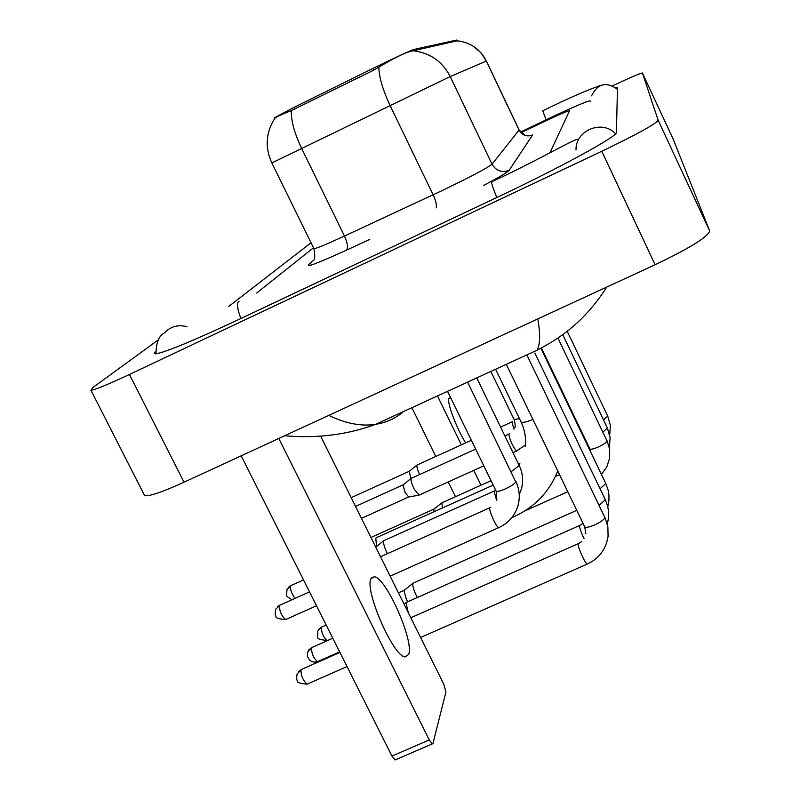 <?xml version="1.0" encoding="UTF-8"?>
<svg xmlns="http://www.w3.org/2000/svg" width="800" height="800" viewBox="0 0 800 800"><rect width="100%" height="100%" fill="white"/><g stroke="black" fill="none" stroke-linecap="round" stroke-linejoin="round"><path stroke-width="1.2" d="M457.3 40.9L456.78 40.01L413.69 49.52C408.34 51.45 394.75 57.76 372.93 68.43L294.39 107.2L274.44 117.77M473.23 46.21L480.88 52.69L486.34 61.08C480.17 49.15 470.48 42.39 457.26 40.81L413.19 50.78C407.86 51.46 397.95 56.02 383.45 64.46L373.68 70.18L291.32 110.59C281 114.66 275.45 117.3 274.68 118.52M549.84 152.98L569.61 110.61C567.72 110.84 559.58 114.36 545.19 121.17L520.97 132.72L545.19 121.17C559.58 114.36 567.72 110.84 569.61 110.61L549.84 152.98M313.49 247.78L256.69 293.02L313.49 247.78M450.94 398.31L449.87 397.88L448.93 398.54C446.67 402.01 456.63 428.56 465.65 442.92M411.89 407.68L435.79 456.49M448.24 481.92L455.49 496.7M481.01 485.21L473.78 470.38M461.34 444.87L437.48 395.94M493.2 485.11L376.89 537.46L375.8 538.21L376.53 546.5M442.41 507.97L441.84 502.81M434.07 511.72L433.79 509.27L441.6 503M417.32 597.53L416.32 595.62C413.65 589.91 412.51 585.87 412.9 583.48L413.38 582.99M407.74 601.78L406.35 599.31L403.92 590.54L412.97 583.31M408.28 612.67L406.02 602.76L406.56 602.22M419.6 474.56C417.5 469.86 416.61 466.73 416.95 465.15L417.22 464.88M408.71 496.99L405.17 492.58L402.98 484.99L411.1 478.46L409.08 471.44L416.98 465.08M419.06 495.11L414.14 489.03C411.74 483.89 410.71 480.39 411.07 478.53L411.37 478.24M387.37 553.69L387.04 553.04C384.32 547.22 383.2 543.16 383.69 540.86L384.15 540.44M408.67 654.41C414.31 641.07 385.87 577.06 374.23 576.78L371.02 578.75C364.17 589.72 393.21 656.52 405.07 656.94L408.67 654.41M395.66 759.73L395.07 759.98L391.96 756.06L429.29 739.94L278.81 438.46M241.21 455.82L391.96 756.06M429.29 739.94L432.32 743.9L432.98 743.38L445.95 691.96L443.73 684.08L320.68 436.21M590.07 100.82C586.59 101.26 571.91 107.61 546.02 119.86L520.42 132.08M311.03 242.77L228.78 306.42M158.47 339.78L92.7 387.67L90.95 390.28C95.22 389.76 108.05 384.48 129.44 374.46L601.78 151.27C636.74 134.45 655.54 124.12 658.17 120.28L642.41 72.99C640.33 73.18 630.41 77.44 612.66 85.77M143.88 494.15L144.67 495.7C149.54 496.41 162.66 491.92 184.03 482.21L655.11 264.74C689.85 248.11 708.04 236.85 709.68 230.95L673.13 139.03L642.42 73.01M155.68 351.28L154.12 353.21L155.14 353.9C163.75 353.04 192.2 341.31 240.51 318.7L496.72 197.57C560.75 167.4 618.43 135.74 616.43 132.41L617.48 87.86L615.95 87.9M403.18 411.69L385.93 419.61M328.79 415.38C345.77 423.6 361.39 426.58 375.66 424.32L375.66 424.32C386.03 422.65 395.16 418.56 403.06 412.04M375.66 424.32L537.03 350.22C540.24 344.47 540.48 334.04 537.76 318.91M294.39 107.2L295.21 108.88M372.93 68.43L373.75 70.14M413.69 49.52L414.24 50.68M456.78 40.01L457.22 40.92M413.19 50.78C429.98 52.79 442.33 61.39 450.21 76.55L486.34 61.08L519.12 130.16C522.31 135.45 526.8 137.06 532.61 134.97L509.15 170.31C501.79 172.94 496.09 170.9 492.03 164.19L519.14 129.99L486.43 61.05M509.15 170.31C507.64 172.22 499.2 177.22 483.83 185.31M441.24 191C470.26 177.03 487.19 168.09 492.03 164.19L450.21 76.55L271.84 162.93L313.93 248.68C316.41 248.52 326.58 244.31 344.46 236.05L441.24 191M291.32 110.59C291.02 120.67 294.44 133.25 301.6 148.34L344.46 236.05C347.68 243.24 348.31 247.96 346.37 250.21C318.07 263.11 305.56 267.83 308.82 264.36L313.55 260.35C314.97 259.55 315.1 255.66 313.93 248.68L313.8 248.4M378.88 67.26C379.08 77.23 382.8 89.95 390.06 105.42L433.13 194.82C435.77 200.56 436.82 204.9 436.27 207.86M369.77 239.4L346.37 250.21M514.56 516.43L513.01 516.16M532.94 419.49C526.25 422.08 522.3 422.93 521.1 422.03L520.97 421.76M567.21 331.27L607.73 416.14L603.5 419.92M562.76 334.65L607.39 428.06L602.91 432.08M557.94 338.06L607.08 441.07C606.28 442.63 603.37 444.6 598.35 446.96C593.68 448.97 590.86 449.64 589.88 448.98L589.82 448.85M321.32 627.28C321.5 632.95 323.47 637.41 327.22 640.65C313.29 638.39 318.89 638.72 317.66 631.2L321.32 627.28L326.15 624.99M540.91 348.26L605.78 483.49L600.06 488.76M318.06 661.44L314.6 662.19L311.51 661.47L309.4 659.97L307.39 656.31L307.7 651.89L312.14 647.41L332.81 638.24M534.9 353.08L605.31 499.69L599.19 505.36M584.06 538.63C581.16 532.5 579.63 528.21 579.46 525.78L582.98 523.34M339.66 651.89L317.53 661.67C313.62 658.34 311.6 653.74 311.48 647.86M307.77 683.87L307.17 684.14C299.73 683.58 296.52 682.43 297.53 680.66C296.63 680.46 296.48 678.24 297.06 674L301.7 669.34L339.93 652.44M527.14 355.48L604.91 517.64C603.96 519.72 600.54 522.15 594.63 524.92C589.3 527.17 586.01 527.84 584.76 526.93L584.64 526.68M587.52 563.95L587.12 564.12C585.23 563.72 577.56 546.7 578.06 543.99L581.67 541.5M347.03 666.57L307.17 684.14C303.09 680.71 301.02 675.94 300.96 669.84M514.02 429.21L511.88 422L512.65 421.53M516.72 450.97L516.46 451.09C512.68 446.41 510.11 440.79 508.74 434.23L509.56 433.72M519.46 418.63L514.12 419.56M291.92 599.76C285.02 594.88 286.73 597.95 286.97 589.49L291.13 585.49L303.52 579.92M476.76 377.9L519.2 465.47L511.12 471.78M496.67 500.45L494.06 491.24L495.03 490.63M294.99 598.38C291.6 593.58 290.12 589.4 290.55 585.85M286.23 619.28L285.69 619.52C278.23 618.99 275.02 617.85 276.06 616.11C275.1 615.86 275 613.56 275.77 609.2L280.11 605.05L309.52 591.87M467.6 382.11L515.78 481.94C514.58 483.87 511.08 486.19 505.3 488.92C500.31 491.08 497.25 491.83 496.15 491.16L496.03 490.92M499.13 527.48L498.68 527.68C496.45 527.55 488.73 510.43 489.76 507.93L490.74 507.32M316.49 605.76L285.69 619.52C281.56 616.09 279.49 611.4 279.47 605.45M615.57 133.79C602.36 119.28 575.46 130.25 576.01 149.83M496.88 197.49C492.97 188.28 491.25 182.98 491.72 181.56M240.88 318.52C237.48 309.3 236.68 303.68 238.47 301.66L239.02 301.4M155.98 353.85C156.15 342.72 158.93 335.76 164.33 332.97C170.47 326.48 177.99 324.39 186.9 326.69M601.65 85.09C588.86 89.33 569.23 97.89 542.76 110.76L546.08 119.84M617.45 89.32C606.34 81.34 597.7 83.51 591.55 95.83M709.68 230.95L658.17 120.28M655.11 264.74L601.78 151.27M184.03 482.21L129.44 374.46M274.39 117.67L274.74 118.4M274.66 118.58C265.78 132.76 264.84 147.54 271.84 162.93M519.17 130.06L524.95 135.39M449.11 398.23L449.87 397.88M518.98 465.03L519.84 463.57M557.78 471C549.23 492.01 534.6 507.25 513.91 516.72L511.91 517.61M495.6 369.25L521.1 422.03C524.81 430.01 526.21 438.21 525.31 446.63M607.78 416.24L610.39 425.57L609.71 435.01M584.83 438.43L584.28 438.68M491.05 480.68L441.95 502.8M370.95 537.47L433.86 509.14M607.44 428.17L610.11 437.65L609.39 447.66M607.08 440.8L609.66 449.19L609.66 458.05L606.83 466.89L601.42 474.41M590.84 452.35L589.88 448.98L541.44 347.98M567.77 491.72L524.86 510.9M559.55 474.66L555.41 476.51M321.46 627.08L318.7 629.32M605.87 483.67L608.11 489.93L608.97 495.22L608.93 500.59L607.8 506.65M327.22 640.65L332.77 638.18M576.76 510.34L413.55 582.99M398.43 592.84L404.02 590.35M311.63 647.63L308.78 649.94M605.4 499.9L607.71 506.28L608.6 511.68L608.45 518.54L607.31 523.93M404.07 604.18L406.1 602.58M579.5 525.54L406.75 602.22M301.12 669.59L298.19 671.97M604.91 517.26L607.85 526.52L608.09 536.31C605.96 549.38 598.97 558.65 587.12 564.12L420.59 637.48M585.82 533.8L584.76 526.93L506.33 364.32M578.11 543.74L410.81 617.76M511.93 421.89L500.57 427.05M471.39 440.31L417.34 464.87M351.19 497.66L409.14 471.34M525.47 444.89L516.46 451.09L512.99 452.66M483.82 465.84L418.7 495.27M361.45 518.34L408.49 497.07M490.85 371.43L514.18 419.68C515.33 424.7 515.5 427.35 514.7 427.65M508.78 434.1L504.86 435.88M475.68 449.12L411.5 478.23M408.38 497.05L418.56 495.24M355.54 506.42L403.04 484.89M290.66 585.7L288.36 587.39M519.24 494.61L521.4 488.99C523.52 480.89 522.82 473.12 519.29 465.67M375.74 547.13L383.73 540.76M494.12 491.07L384.33 540.43M279.59 605.28L277.22 607.02M390.15 576.14L498.68 527.68C508.42 523.26 514.89 515.83 518.09 505.4C520.21 497.11 519.46 489.15 515.85 481.52M447.53 391.32L496.15 491.16L496.87 499.83M489.83 507.75L380.52 556.76M371.39 578.05L374.23 576.78M432.32 743.9L395.07 759.98M577.75 139.39C575.32 138.25 532.61 163.17 492.17 181.53M144.67 495.7L90.95 390.28M590.41 101.55L590.1 100.89M375.66 424.33C347.52 434.75 317.2 438.56 284.68 435.75M537.03 350.22C551.93 342.58 564.37 334.28 574.34 325.34C582.02 318.87 595.72 304.71 606.71 287.08"/></g></svg>
